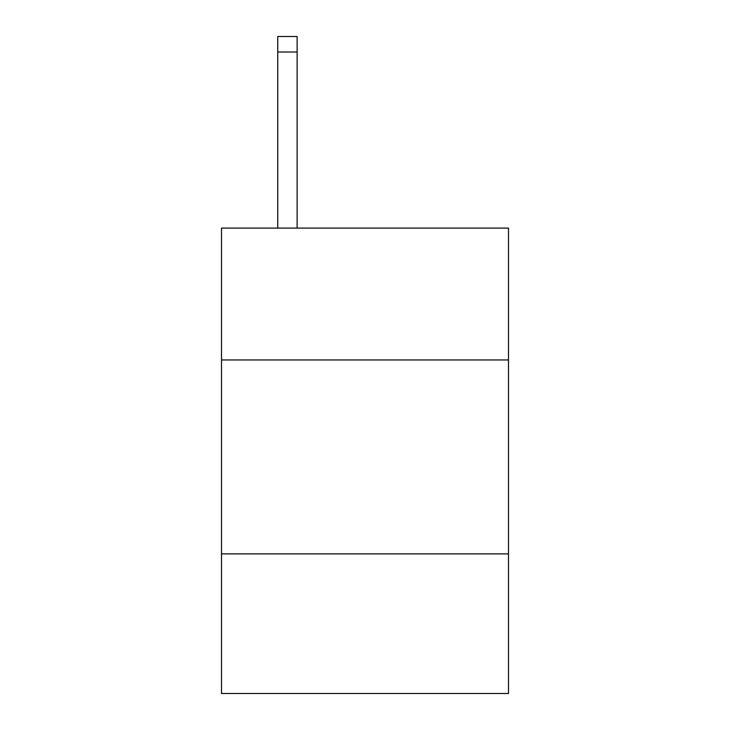 <?xml version="1.0" encoding="UTF-8"?>
<svg xmlns="http://www.w3.org/2000/svg" width="730" height="730" viewBox="0 0 730 730"><rect width="100%" height="100%" fill="white"/><g stroke="black" fill="none" stroke-linecap="round" stroke-linejoin="round"><path stroke-width="1.09" d="M508.5 359.954L508.5 228.089L221.5 228.089L221.5 359.954L508.5 359.954L508.5 693.5L221.5 693.5L221.5 359.954M508.5 553.878L221.5 553.878M297.128 228.089L297.128 52.012L277.738 52.012L277.738 36.5L297.128 36.5L297.128 52.012M277.738 228.089L277.738 52.012"/></g></svg>
